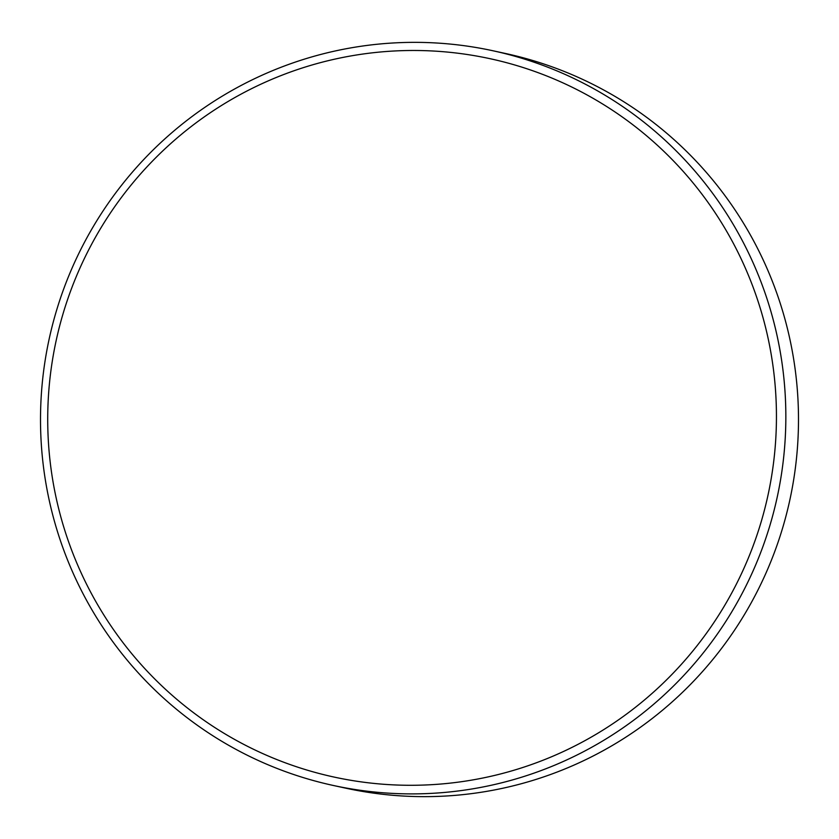 <?xml version="1.0" encoding="UTF-8"?>
<svg xmlns="http://www.w3.org/2000/svg" width="839" height="839" viewBox="0 0 839 839"><rect width="100%" height="100%" fill="white"/><g stroke="black" fill="none" stroke-linecap="round" stroke-linejoin="round"><path stroke-width="1.26" d="M333.282 785.461L345.92 788.209A375.924 372.516 -77.7 0 0 782.493 528.434A375.924 372.516 -77.7 0 0 505.718 53.539L493.08 50.791A375.924 372.516 -77.7 0 0 56.507 310.566A375.924 372.516 -77.7 0 0 333.282 785.461A375.924 372.516 -77.7 0 0 769.845 525.686A375.924 372.516 -77.7 0 0 493.08 50.791M760.805 523.043A367.555 364.22 -77.7 0 0 517.694 65.851A367.555 364.22 -77.7 0 0 63.355 312.727A367.555 364.22 -77.7 0 0 306.466 769.919A367.555 364.22 -77.7 0 0 760.805 523.043"/></g></svg>
